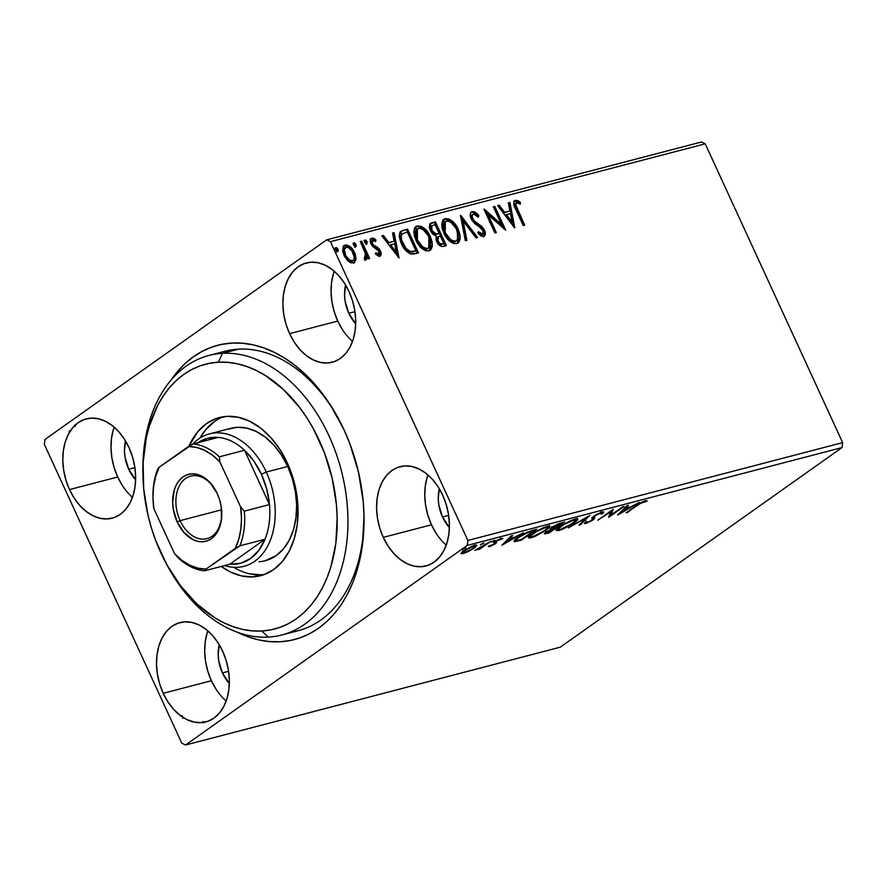 <?xml version="1.0" encoding="UTF-8"?>
<svg xmlns="http://www.w3.org/2000/svg" width="887" height="887" viewBox="0 0 887 887"><rect width="100%" height="100%" fill="white"/><g stroke="black" fill="none" stroke-linecap="round" stroke-linejoin="round"><path stroke-width="1.33" d="M289.794 632.387A144.437 99.045 -104.6 0 0 364.003 515.624A144.437 99.045 75.4 0 1 297.954 630.779A144.437 99.045 75.4 0 1 289.794 632.387M344.145 430.051A152.043 104.256 75.4 0 1 364.025 516.955A152.043 104.256 75.4 0 1 237.417 632.254L248.56 636.977L259.148 640.004L269.703 641.6L280.137 641.767L290.337 640.492L300.205 637.797L309.652 633.695L318.577 628.24L326.904 621.465L334.554 613.46L341.44 604.28L347.516 594.035L352.704 582.803L356.962 570.696L362.528 544.352L364.014 516.012L363.193 501.432L358.481 472.161L349.844 443.666L344.145 430.051L330.263 404.749L322.214 393.307L313.532 382.829L304.296 373.394L294.595 365.111L284.527 358.049L274.183 352.283L263.672 347.87L253.072 344.843L242.517 343.247L232.084 343.081L221.883 344.356L212.015 347.05L202.569 351.152L193.643 356.607L185.316 363.371L177.666 371.387L171.446 379.581A152.043 104.256 75.4 0 1 338.269 418.265A152.043 104.256 75.4 0 1 344.145 430.051M114.157 427.157A51.313 35.192 -104.6 0 0 117.705 476.995L69.519 489.58A51.313 35.192 75.4 0 1 86.261 418.875A51.313 35.192 75.4 0 1 128.937 447.48L124.247 438.943L118.603 431.537L112.217 425.56L105.32 421.225L98.202 418.719L91.117 418.121L84.343 419.462L78.145 422.689L72.756 427.678L68.377 434.231L65.183 442.114L63.31 450.995L62.811 460.564L63.709 470.432L65.971 480.233L69.519 489.58L74.198 498.117L79.841 505.512L86.239 511.5L93.124 515.824L100.253 518.33L107.338 518.928L114.101 517.587L120.31 514.36L125.699 509.371L130.067 502.818L133.261 494.946L135.146 486.054L135.644 476.485L134.735 466.617L132.473 456.827L128.937 447.48A51.313 35.192 75.4 0 1 112.183 518.174A51.313 35.192 75.4 0 1 69.519 489.58L117.705 476.995A51.313 35.192 -104.6 0 0 132.473 497.319M427.933 474.944A51.313 35.192 -104.6 0 0 431.47 524.794L383.284 537.367A51.313 35.192 75.4 0 1 400.037 466.673A51.313 35.192 75.4 0 1 442.713 495.268L438.023 486.73L432.379 479.324L425.993 473.348L419.096 469.023L411.978 466.507L404.893 465.919L398.119 467.249L391.91 470.476L386.521 475.465L382.153 482.029L378.96 489.901L377.086 498.793L376.587 508.351L377.485 518.23L379.747 528.02L383.284 537.367L387.974 545.904L393.617 553.311L400.004 559.287L406.9 563.611L414.018 566.128L421.103 566.726L427.878 565.385L434.076 562.158L439.475 557.169L443.844 550.605L447.037 542.733L448.911 533.841L449.41 524.284L448.512 514.416L446.25 504.614L442.713 495.268A51.313 35.192 75.4 0 1 425.96 565.973A51.313 35.192 75.4 0 1 383.284 537.367L431.47 524.794A51.313 35.192 -104.6 0 0 446.25 545.106M334.233 271.222A51.313 35.192 -104.6 0 0 337.77 321.072L289.583 333.645A51.313 35.192 75.4 0 1 306.337 262.951A51.313 35.192 75.4 0 1 349.001 291.546L344.322 283.008L338.679 275.613L332.281 269.626L325.396 265.302L318.278 262.785L311.193 262.197L304.418 263.539L298.209 266.754L292.821 271.744L288.452 278.307L285.259 286.179L283.385 295.072L282.875 304.629L283.785 314.508L286.046 324.298L289.583 333.645L294.273 342.182L299.917 349.589L306.303 355.565L313.2 359.889L320.318 362.406L327.403 363.005L334.177 361.663L340.375 358.437L345.775 353.447L350.143 346.895L353.336 339.011L355.21 330.119L355.709 320.562L354.811 310.694L352.549 300.893L349.001 291.546A51.313 35.192 75.4 0 1 332.259 362.251A51.313 35.192 75.4 0 1 289.583 333.645L337.77 321.072A51.313 35.192 -104.6 0 0 352.549 341.384M207.857 630.879A51.313 35.192 -104.6 0 0 211.405 680.717L163.219 693.301A51.313 35.192 75.4 0 1 179.961 622.596A51.313 35.192 75.4 0 1 222.637 651.202L217.947 642.665L212.303 635.258L205.917 629.282L199.021 624.947L191.902 622.441L184.818 621.842L178.043 623.184L171.845 626.41L166.457 631.4L162.077 637.953L158.895 645.836L157.01 654.717L156.511 664.285L157.409 674.153L159.671 683.955L163.219 693.301L167.898 701.839L173.542 709.234L179.939 715.221L186.824 719.545L193.954 722.051L201.039 722.65L207.802 721.308L214.011 718.082L219.399 713.093L223.768 706.54L226.961 698.668L228.846 689.776L229.345 680.207L228.447 670.339L226.174 660.549L222.637 651.202A51.313 35.192 75.4 0 1 205.884 721.896A51.313 35.192 75.4 0 1 163.219 693.301L211.405 680.717A51.313 35.192 -104.6 0 0 226.174 701.04M222.404 672.923L228.591 671.304L222.404 672.923A32.309 22.153 75.4 0 1 219.222 644.705L218.18 654.65L218.745 660.87L222.404 672.923A32.309 22.153 75.4 0 0 229.334 683.422L222.404 672.923M348.779 313.266L354.966 311.659L348.779 313.266A32.309 22.153 75.4 0 1 345.597 285.06L344.555 295.005L345.121 301.214L348.779 313.266A32.309 22.153 75.4 0 0 355.698 323.766L348.779 313.266M442.48 516.988L448.667 515.38L442.48 516.988A32.309 22.153 75.4 0 1 439.298 488.781L438.256 498.727L438.821 504.936L442.48 516.988A32.309 22.153 75.4 0 0 449.399 527.488L442.48 516.988M128.704 469.201L134.891 467.582L128.704 469.201A32.309 22.153 75.4 0 1 125.522 440.983L124.479 450.929L125.045 457.149L128.704 469.201A32.309 22.153 75.4 0 0 135.633 479.701L128.704 469.201M560.318 647.166L185.538 745.013L467.238 545.416L842.007 447.569L560.318 647.166L842.007 447.569L467.238 545.416L185.538 745.013L181.78 743.173L44.35 444.376L181.78 743.173L185.538 745.013L560.318 647.166M462.914 552.113L463.147 553.577L468.901 551.248L475.221 547.357L476.585 545.095L471.939 546.314L463.724 550.805L461.229 553.732L465.886 552.634L474.29 548.055L476.873 545.283L474.8 545.328L463.724 550.805L461.107 553.61M490.943 541.203L474.822 550.361L479.9 548.377L478.237 549.552L479.679 549.175L490.943 541.203L474.822 550.361L479.9 548.377L478.237 549.552L479.679 549.175L490.943 541.203M502.829 538.686L501.388 538.387L495.09 541.48L494.07 543.232L493.793 542.644L494.347 543.676L493.671 544.319L488.293 546.303L489.469 546.702L495.589 543.587L496.554 542.567L495.855 541.735L497.33 540.582L502.829 538.686L501.676 538.309L497.163 540.194L493.826 542.589L494.392 543.52L493.671 544.319L488.271 546.436L489.469 546.702L489.103 545.893L489.469 546.702L495.168 543.897L496.443 542.789L495.855 541.735L496.598 541.059L502.874 538.387M532.477 530.359L523.574 533.974L515.225 539.551L514.094 540.815L514.515 541.635L521.423 540.139L536.823 529.217L532.477 530.359L517.786 537.544C514.405 539.839 513.373 541.214 514.682 541.647L521.423 540.139L536.823 529.217L532.477 530.359M564.697 521.944L557.735 524.062L551.858 527.388L550.494 528.663L551.171 529.195L544.551 533.353L545.039 533.885L549.286 532.854L564.697 521.944L552.157 527.177C550.295 528.486 549.962 529.162 551.171 529.195L544.418 533.752L549.286 532.854L564.697 521.944M589.922 515.358L568.268 527.898L586.085 518.019L578.956 525.115L580.519 524.705L589.922 515.358L568.268 527.898L586.085 518.019L578.956 525.115L580.519 524.705L589.922 515.358M622.596 506.832L611.132 514.948L613.227 509.271L597.816 520.192L610.744 511.677L608.626 517.365L624.038 506.455L611.132 514.948L613.227 509.271L597.816 520.192L610.744 511.677L608.626 517.365L624.038 506.455L622.596 506.832M647.155 501.033L645.392 500.7L636.567 505.413L626.167 512.786L640.824 503.162L647.155 501.033L645.392 500.7L640.359 502.896L626.167 512.786L627.608 512.409L637.631 504.67L647.1 500.789M617.762 514.981L639.172 502.497L630.735 506.909L625.479 508.284L628.484 505.291L626.921 505.701L617.518 515.048L639.172 502.497L630.735 506.909L625.479 508.284L628.484 505.291L626.921 505.701L617.762 514.981M593.758 516.312L594.456 518.585L594.157 515.901L594.456 516.544L595.288 515.159L600.721 513.063L600.488 512.542L601.098 514.116L603.049 513.263L602.428 511.921L603.049 513.263L603.759 511.976L602.195 511.976L595.765 514.87L592.516 517.309L591.829 520.115L587.959 522.21L586.684 522.376L586.972 521.611L584.899 522.576L584.544 523.441L585.608 523.552L593.414 519.627L594.534 518.396L594.456 516.544L596.763 514.793L600.721 513.063L601.652 513.24L601.098 514.116L603.049 513.263L603.681 511.888L602.195 511.976L594.079 515.957L591.341 520.481L587.504 522.354L586.972 521.611L584.555 523.463M574.355 522.842L577.448 520.214L577.57 518.751L571.184 520.425L560.584 526.157L556.216 530.481L558.267 530.67L563.079 529.062L573.645 523.33L577.925 519.017L575.153 519.039L559.863 526.656L556.227 530.515L559.076 530.481L574.355 522.842M546.492 530.116L549.585 527.499L549.696 526.024L543.31 527.71L533.475 532.921L529.628 535.781L528.353 537.755L530.404 537.943L534.562 536.613L545.771 530.614L550.062 526.29L547.29 526.313L532 533.93L528.364 537.788L531.202 537.755L546.492 530.116M501.964 545.217L523.374 532.732L514.937 537.145L509.681 538.52L512.686 535.515L511.123 535.925L501.964 545.217L523.374 532.732L514.937 537.145L509.681 538.52L512.686 535.515L511.123 535.925L501.964 545.217M494.414 540.782L491.465 541.924L494.502 540.183M483.371 543.664L483.847 543.021L482.805 543.287L480.41 544.818L483.448 543.066M465.353 548.366L465.83 547.722L464.788 547.989L462.393 549.519L465.431 547.767M701.462 141.987L326.682 239.834L44.993 439.431L326.682 239.834L330.441 241.674L705.22 143.827L842.65 442.624L467.87 540.46L330.441 241.674L467.87 540.46L467.238 545.416L467.87 540.46L842.65 442.624L842.007 447.569L842.65 442.624L705.22 143.827L330.441 241.674L326.682 239.834L701.462 141.987L705.22 143.827L701.462 141.987M347.671 246.231L344.311 245.71C348.347 245.81 351.485 248.327 353.713 253.272L354.6 252.651C352.361 247.706 349.234 245.189 345.198 245.089L343.724 245.921L345.198 245.089L344.101 245.577L344.023 255.412L348.269 261.221L353.469 263.062L354.49 262.596L356.031 259.17L355.266 254.292L353.37 250.378L350.598 247.085L347.327 245.111L344.899 245.178L343.258 246.519L342.737 251.32L344.422 256.221L347.604 260.612L350.875 262.862L354.534 262.563L356.031 259.17L354.035 262.862M365.854 259.824L367.052 256.31L366.165 256.942L367.052 256.31L368.227 258.871L369.668 258.494L361.674 241.12L360.233 241.497L365.599 253.981L365.865 256.398L365.333 257.529L364.324 257.496L364.49 259.525L366.586 259.326L367.052 256.31L368.227 258.871L369.668 258.494L361.674 241.12L360.798 241.752L368.626 258.76L360.798 241.752L361.674 241.12L360.233 241.497L365.433 253.36L364.49 259.525L366.276 259.636M375.157 253.36L377.84 254.702L378.727 254.081L376.033 252.74L375.877 254.447L379.791 256.188L380.811 255.467L381.166 253.349L379.004 248.648L373.715 245.2L372.451 243.493L372.573 240.399L375.744 241.552L375.833 239.723L373.815 238.37L372.096 238.082L370.677 238.947L370.688 243.071L372.762 246.519L379.037 251.376L379.015 253.948L376.033 252.74L375.877 254.447L378.827 256.177L380.39 255.922M403.208 230.287L399.849 232.571L399.272 236.33L400.48 241.63L403.873 248.216L406.479 251.309L410.426 253.848L413.32 254.092L418.498 252.917L407.565 229.145L401.035 231.23L401.356 243.737C403.385 248.67 406.534 252.074 410.803 253.959L418.498 252.917L407.565 229.145L406.678 229.766L417.455 253.183L406.678 229.766L403.208 230.287M435.428 221.872L431.215 223.003L429.774 224.289L429.319 227.017L430.361 230.753L432.756 234.212L436.116 236.053L436.127 240.111L438.799 244.757L441.781 246.497L446.361 245.632L435.428 221.872L434.552 222.493L445.318 245.91L434.552 222.493L435.428 221.872L430.605 223.336L430.361 230.753L436.116 236.053L436.681 241.563C438.433 245.3 440.772 246.896 443.711 246.331L446.361 245.632L435.428 221.872M460.652 215.286L465.342 240.687L466.906 240.277L463.169 221.051L476.02 237.893L477.594 237.483L460.42 215.341L465.342 240.687L466.906 240.277L463.169 221.051L476.02 237.893L477.594 237.483L460.652 215.286M493.327 206.749L501.465 224.433L483.958 209.199L494.891 232.971L496.332 232.594L488.183 214.865L505.701 230.143L494.769 206.383L493.327 206.749L501.465 224.433L484.28 209.11L494.891 232.971L496.332 232.594L488.183 214.865L505.701 230.143L494.769 206.383L493.327 206.749M515.458 200.296L514.316 201.005L515.458 200.296C513.163 202.28 513.296 205.352 515.857 209.52L523.241 225.564L524.683 225.187L515.691 204.742L516.589 202.724L520.37 204.132L520.259 202.114L517.853 200.628L515.203 200.373L513.917 201.659L513.806 204.154L523.241 225.564L524.683 225.187L517.409 209.376L516.522 209.997L523.64 225.464L516.522 209.997L517.409 209.376C515.635 206.582 515.358 204.365 516.589 202.724L520.37 204.132L520.259 202.114L515.458 200.296L513.795 201.26M514.826 227.759L509.903 202.424L508.34 202.835L509.914 210.951L504.648 212.326L499.226 205.219L497.651 205.629L514.593 227.826L509.903 202.424L508.34 202.835L509.914 210.951L504.648 212.326L499.226 205.219L497.651 205.629L514.826 227.759M471.075 212.292L472.261 211.572L470.842 212.614L470.31 214.521L471.829 220.131L475.033 223.823L481.453 228.391L483.271 231.185L482.75 234.068L481.541 234.068L478.636 231.751L478.182 233.503L480.809 235.82L483.659 236.585L485.344 234.057L483.969 229.234L481.774 226.473L474.268 220.907L472.228 217.226L472.272 215.164L473.481 213.978L476.009 214.942L478.248 217.182L478.858 215.663L474.434 211.816L471.374 212.193C473.813 212.181 476.02 213.545 477.982 216.295L478.858 215.663C476.896 212.924 474.7 211.561 472.261 211.572L470.609 212.536M443.422 219.599L445.219 218.634L443.844 219.266L443.788 233.015C446.837 239.889 451.184 243.415 456.827 243.592L458.102 242.994L460.22 236.896L458.147 229.134L455.796 225.01L451.782 220.719L448.944 219L444.808 218.767L442.602 220.686L441.737 224.4L442.225 228.669L444.298 234.079L447.625 239.08L451.117 242.206L453.845 243.526L457.237 243.459L459.122 241.929L460.176 238.769L459.898 234.412L458.147 229.134L457.26 229.755L457.637 243.282M415.559 226.872L417.345 225.908L415.97 226.54L415.914 240.288C418.974 247.163 423.321 250.688 428.953 250.866L430.239 250.267L432.346 244.169L429.763 235.343L423.908 227.992L421.081 226.274L416.934 226.041L414.728 227.959L413.874 231.673L414.362 235.942L416.435 241.353L419.762 246.353L423.254 249.48L425.971 250.799L429.363 250.733L431.259 249.203L432.313 246.054L432.036 241.685L430.273 236.408L429.397 237.029L429.763 250.555M399.039 257.995L394.105 232.66L392.542 233.07L394.116 241.186L388.85 242.561L383.428 235.443L381.853 235.853L399.039 257.995L394.105 232.66L392.542 233.07L394.116 241.186L388.85 242.561L383.428 235.443L381.853 235.853L399.039 257.995M364.014 240.565L366.131 242.229L367.007 241.608L364.49 240.233L364.612 242.24L366.719 243.903L366.83 241.264L365.499 240L364.468 240.266L364.612 242.24L366.12 243.858L367.151 243.581L367.151 241.963L366.131 242.229L365.843 244.524M352.971 243.448L355.077 245.122L355.964 244.49L353.436 243.116L353.558 245.122L355.665 246.786L355.787 244.158L354.456 242.883L353.414 243.149L353.558 245.122L355.066 246.741L356.108 246.464L356.097 244.845L355.077 245.122L354.789 247.418M334.953 248.16L337.06 249.824L337.947 249.203L335.419 247.817L335.541 249.824L337.648 251.498L337.77 248.859L336.439 247.584L335.397 247.85L335.541 249.824L337.049 251.442L338.091 251.176L338.08 249.546L337.06 249.824L336.772 252.119M44.35 444.376L44.993 439.431L44.35 444.376M142.907 473.248A144.437 99.045 75.4 0 1 208.922 355.465L224.976 351.263A144.437 99.045 75.4 0 1 338.889 419.44A144.437 99.045 -104.6 0 0 217.071 353.858M220.63 417.921L221.029 417.156L220.63 417.921A102.626 70.372 75.4 0 1 221.029 417.156A102.626 70.372 75.4 0 0 220.63 417.921M207.081 633.251L205.196 642.144L204.697 651.701L205.596 661.58L207.857 671.37L211.405 680.717L216.084 689.254M333.445 273.595L331.572 282.487L331.062 292.056L331.971 301.924L334.233 311.725L337.77 321.072L342.46 329.609M427.146 477.317L425.272 486.209L424.773 495.778L425.671 505.645L427.933 515.447L431.47 524.794L436.16 533.331M113.37 429.53L111.496 438.422L110.997 447.979L111.895 457.858L114.157 467.649L117.705 476.995L122.384 485.533M203.522 722.96L202.824 721.464M191.792 721.064L192.224 721.863M181.303 716.374L182.101 715.51M183.31 717.583L182.766 718.315M188.399 720.588L187.889 720M514.571 200.917L519.372 202.735L520.259 202.114L519.427 203.611L518.185 201.926L514.571 200.917M516.811 203.445L515.358 203.511L516.589 202.724M515.968 203.311L515.713 203.356C514.482 204.986 514.748 207.203 516.522 209.997L514.804 205.363L515.38 203.5M497.906 205.95L499.226 205.219L498.339 205.839L503.772 212.958L509.914 210.951L503.772 212.958L497.906 205.95M508.406 203.212L509.903 202.424L509.027 203.045L513.584 226.507L509.027 203.045L508.406 203.212M505.512 215.231L511.2 222.681L512.076 222.06L506.388 214.61L505.512 215.231L511.2 222.681L512.076 222.06L506.388 214.61L510.424 213.556L512.076 222.06L510.424 213.556L505.512 215.231M493.494 207.103L494.769 206.383L493.893 207.004L503.993 228.979L493.494 207.103M487.296 215.486L488.183 214.865L487.296 215.486L495.29 232.86L487.296 215.486M484.768 210.951L500.578 225.065L501.465 224.433L500.578 225.065L484.768 210.951M472.605 214.61C471.075 215.441 470.82 217.016 471.84 219.322L472.716 218.69C471.696 216.395 471.951 214.82 473.481 213.978L478.248 217.182L478.858 215.663L477.816 216.694L476.496 214.654M477.76 232.372L481.674 234.767L482.55 234.146L478.636 231.751L478.182 233.503L483.659 236.585C485.632 235.377 485.899 233.237 484.446 230.165L483.57 230.786L481.164 227.36L483.57 230.786L484.446 230.165L482.051 226.739L481.164 227.36L477.516 224.688L481.164 227.36L482.051 226.739L478.392 224.067L477.516 224.688L476.441 223.99L473.381 221.528L477.516 224.688L478.392 224.067L472.516 220.486L471.84 219.322L473.381 221.528L474.268 220.907L472.716 218.69L471.84 219.322L471.252 216.417L473.481 213.978M483.659 236.585L484.324 236.275M483.47 236.884L484.468 234.689L483.57 230.786L483.836 236.519M472.261 211.572C469.977 212.98 469.644 215.463 471.263 219.034L483.06 230.642L482.55 234.146L481.674 234.767L482.55 234.146M475.454 213.678L473.104 212.27L470.953 212.348M482.65 233.414L482.362 234.301L482.65 233.414M481.874 234.689L480.643 234.678M479.634 234.09L478.215 232.826M460.785 217.226L476.463 237.783L460.785 217.226M462.293 221.672L463.169 221.051L462.293 221.672L465.952 240.521L462.293 221.672M458.147 229.134C455.098 222.349 450.796 218.845 445.219 218.634L444.332 219.255C449.909 219.477 454.222 222.97 457.26 229.755L458.147 229.134M457.936 242.971L459.355 238.381M459.133 240.366L459.3 239.401M459.178 235.964L457.736 230.831L454.92 225.642M453.834 224.223L449.953 220.652M448.312 219.721L445.207 219.111L442.813 219.998M456.439 240.665L454.41 241.863L451.738 241.43L446.228 236.585L442.757 228.003L442.979 224.3L444.287 222.282M455.641 241.164C451.128 240.931 447.658 238.093 445.23 232.638L444.343 233.259C446.782 238.714 450.252 241.563 454.754 241.796L456.65 240.699L454.177 241.253L450.474 239.557L445.23 232.638L445.318 221.539L446.383 221.051C450.851 221.273 454.288 224.089 456.705 229.522C459.3 234.944 458.945 238.825 455.641 241.164L457.692 239.446L458.391 236.463L456.295 228.669L450.906 222.227L448.711 221.14L446.05 221.162L444.465 222.415L443.622 224.755L445.23 232.638L444.343 233.259L444.442 222.16L445.318 221.539M430.217 223.679L434.552 222.493L429.896 223.846M431.991 225.73L431.104 226.351L430.927 230.997L431.803 230.376L430.927 230.997L435.14 234.656L438.444 233.713L436.027 234.024L431.803 230.376L431.991 225.73L435.107 224.688L439.176 233.525L435.462 234.678L432.701 233.458L430.35 229.156L431.237 226.274M438.233 236.707L437.346 237.328L437.224 241.774L438.111 241.142L437.224 241.774C438.256 244.003 439.653 244.945 441.427 244.59L442.303 243.969C440.54 244.313 439.143 243.382 438.111 241.142L438.233 236.707L440.296 235.953L443.799 243.57L442.923 244.202L443.799 243.57L440.861 244.69L439.032 244.18L437.224 241.774L436.648 238.403M442.303 243.969L439.919 243.559L437.923 240.721L437.524 237.783L438.899 236.352L440.296 235.953L443.799 243.57L442.303 243.969M430.273 236.408C427.235 229.622 422.922 226.13 417.345 225.908L416.469 226.529C422.046 226.75 426.348 230.243 429.397 237.029L430.273 236.408M430.062 250.245L431.481 245.655M431.27 247.639L431.426 246.675M431.315 243.238L429.862 238.104L427.046 232.915M425.96 231.496L422.09 227.926M420.438 226.994L417.345 226.385L414.939 227.272M428.565 247.939L426.547 249.136L423.875 248.704L418.365 243.858L414.894 235.277L414.994 231.995L416.413 229.556M417.455 228.813L416.568 229.445L416.48 240.543L417.356 239.911L415.748 232.039L416.591 229.689L418.187 228.436L420.837 228.414L423.032 229.511L428.432 235.942L430.528 243.737L429.829 246.719L427.767 248.449C423.265 248.216 419.795 245.366 417.356 239.911L416.48 240.543C418.908 245.987 422.378 248.837 426.891 249.07L428.776 247.972L426.314 248.526L422.611 246.83L417.356 239.911L417.455 228.813L418.52 228.336C422.977 228.547 426.425 231.374 428.842 236.796L428.776 247.972M400.625 231.562L400.059 231.928M410.825 252.241L415.925 250.855L410.526 251.52C407.033 250.134 404.45 247.418 402.798 243.371C400.913 239.701 400.68 236.563 402.11 233.98L407.244 231.962L415.925 250.855L411.934 252.163M402.11 233.98L407.244 231.962L415.925 250.855L410.526 251.52L405.958 248.427L401.489 239.734L401.301 235.565L402.521 233.625L401.234 234.6C399.804 237.195 400.037 240.322 401.922 243.992L402.798 243.371L401.922 243.992C403.574 248.038 406.146 250.755 409.65 252.141L410.526 251.52L408.43 251.731L405.082 249.047L401.6 243.271L400.281 237.162L402.011 234.013M382.109 236.186L383.428 235.443L382.541 236.075L387.974 243.182L394.116 241.186L387.974 243.182L382.109 236.186M392.608 233.447L394.105 232.66L393.229 233.281L397.786 256.742L393.229 233.281L392.608 233.447M389.715 245.466L395.402 252.917L396.278 252.296L390.59 244.834L389.715 245.466L395.402 252.917L396.278 252.296L390.59 244.834L394.626 243.781L396.278 252.296L394.626 243.781L389.715 245.466M370.766 238.814L371.786 238.148C370.001 239.235 369.757 241.164 371.054 243.958L372.762 246.519L379.037 251.376L378.305 254.381M371.786 238.148L370.899 238.769L374.946 240.344L375.833 239.723L371.786 238.148L370.267 239.058M371.864 240.931L371.575 244.113L372.451 243.493L372.928 240.233L375.744 241.552L375.833 239.723L374.924 240.887L373.97 239.557M372.041 240.854L372.928 240.233M373.549 245.056L372.451 243.493L371.575 244.113L372.673 245.677L373.549 245.056L372.673 245.677L375.035 247.074L375.911 246.442L373.549 245.056M378.749 248.36L375.911 246.442L375.035 247.074L377.873 248.981L378.749 248.36L377.873 248.981L379.558 251.542L380.445 250.921L378.749 248.36M379.791 256.188C381.432 255.212 381.643 253.46 380.445 250.921L379.558 251.542L379.88 256.166M379.492 256.554L380.279 253.97L379.215 250.855L377.208 248.382L372.34 245.333L371.232 243.105L371.686 241.02M371.886 238.714L370.566 238.891M377.84 254.702L375.8 253.893M366.719 243.903L366.087 244.413M366.276 244.202L365.954 241.896L364.313 240.543M365.699 259.958L366.165 256.942L364.978 260.456M364.502 258.128L365.111 257.629M355.665 246.786L355.033 247.296M355.221 247.096L354.9 244.779L353.259 243.426M356.031 259.17L354.6 252.651L353.713 253.272L355.155 259.802L356.031 259.17M354.49 262.596L353.614 263.217L355.155 259.802L354.39 254.913L351.995 250.278L348.669 246.852M345.298 247.839C343.069 249.38 342.825 251.986 344.577 255.644L345.464 255.012C343.701 251.354 343.945 248.759 346.185 247.218C349.201 247.384 351.529 249.314 353.148 253.006C354.911 256.687 354.689 259.326 352.483 260.933L351.607 261.554L352.483 260.933C349.434 260.689 347.094 258.716 345.464 255.012L344.577 255.644C346.218 259.337 348.558 261.31 351.607 261.554L347.549 259.858L344.577 255.644L343.446 250.977L344.866 248.005M352.427 261.133L351.829 261.477M344.599 248.16L346.185 247.218L348.214 247.44L351.884 250.777L354.268 257.03L353.88 259.769L352.926 260.767L349.4 260.035L345.742 255.6L344.344 249.801L346.185 247.218M351.607 261.554L352.483 260.933M337.648 251.498L337.016 251.997M337.204 251.797L336.883 249.48L335.242 248.127M438.444 233.713L435.406 233.902L432.568 231.695L431.237 228.536L432.113 225.642L435.107 224.688L439.176 233.525L438.444 233.713M644.705 500.9L645.237 502.064L644.705 500.9M644.25 501.055L644.55 501.72L644.25 501.055M625.113 507.497L625.479 508.284L625.113 507.497M621.355 512.376L624.515 509.249L624.149 508.451L624.515 509.249L628.539 508.196L628.251 507.564L628.539 508.196L621.355 512.376L620.989 511.588L621.355 512.376L624.515 509.249L628.539 508.196L621.355 512.376M610.733 514.072L609.325 515.081L610.733 514.072M611.941 510.18L610.511 513.595L611.132 514.948L610.511 513.595L611.941 510.18M602.328 511.943L601.319 512.387L602.328 511.943M600.721 513.063L601.098 514.116M584.899 522.576L585.908 523.474L585.387 522.343L585.908 523.474L592.849 520.059L592.449 519.194L592.849 520.059L594.456 518.585L594.456 516.544M594.456 518.585L593.835 517.232L592.461 519.294M587.504 522.354L586.972 521.611M592.228 518.695L593.891 516.655M580.153 523.918L580.519 524.705L580.153 523.918M558.644 529.55L559.076 530.481L558.644 529.55M558.311 529.162L556.592 529.461M576.949 518.707L575.718 519.959M575.02 520.525L577.249 518.208M555.994 529.417L558.455 529.118M575.131 519.228L574.166 520.392M560.595 529.373L558.4 529.351L561.094 525.814L573.623 520.137L573.368 519.582L575.796 520.137L572.913 523.219L560.595 529.373L558.71 529.572L558.599 528.641L563.844 524.627L572.115 520.614L575.219 519.882L575.752 520.591L568.9 525.736L560.595 529.373M548.998 532.222L549.286 532.854L548.998 532.222M545.572 532.3L546.337 532.111L546.636 533.553L545.749 532.267M550.772 528.319L551.171 529.195L550.772 528.319M550.428 528.996L551.171 529.195M554.597 526.335L554.02 526.479M550.749 528.175L552.313 527.643M549.43 532.111L547.933 532.51C546.27 532.91 546.17 532.599 547.612 531.579L553.632 528.807L553.322 528.131L554.364 528.619L554.065 527.976L554.364 528.619L547.933 532.51C546.27 532.91 546.17 532.599 547.612 531.579L554.364 528.619L549.43 532.111M552.279 527.654L551.027 528.064M555.949 527.499L552.457 528.031L553.388 526.357L560.03 523.873L559.752 523.286L560.03 523.873L561.671 523.441L561.382 522.809L561.671 523.441L555.949 527.499L553.111 528.153L553.599 526.8L561.671 523.441L555.949 527.499M547.933 532.51L546.569 532.599L547.612 531.579M530.781 536.823L531.202 537.755L530.781 536.823M530.437 536.435L528.73 536.735M549.075 525.991L547.844 527.233M547.146 527.798L549.386 525.481M528.12 536.702L530.581 536.402M547.257 526.501L546.292 527.665M532.721 536.657L530.526 536.624L533.22 533.087L545.76 527.421L545.505 526.856L547.933 527.41L545.039 530.493L532.721 536.657L530.836 536.846L530.725 535.914L535.97 531.901L544.252 527.887L547.357 527.166L547.889 527.865L541.026 533.009L532.721 536.657M521.135 539.507L521.423 540.139L521.135 539.507M518.274 540.205L518.585 540.87L518.274 540.205M516.112 539.972L514.504 540.261M514.216 540.638L514.682 541.647L514.216 540.638M513.994 541.38L514.682 541.647M514.405 540.272L516.844 539.795M516.899 540.416L516.278 539.817L519.006 536.713L527.787 531.934L532.255 531.125L531.967 530.493L532.255 531.125L533.808 530.714L521.556 539.396L516.899 540.416C515.669 540.139 516.445 539.063 519.228 537.178L528.009 532.4L533.808 530.714L533.519 530.082L533.808 530.714L521.556 539.396L516.899 540.416L515.591 538.852M509.315 537.722L509.681 538.52L509.315 537.722M505.557 542.611L508.717 539.473L508.351 538.686L508.717 539.473L512.741 538.42L512.453 537.788L512.741 538.42L505.557 542.611L505.202 541.824L505.557 542.611L508.717 539.473L512.741 538.42L505.557 542.611M490.766 545.749L490.101 545.394M493.826 542.589L494.347 543.676M493.449 541.879L493.205 541.236M500.168 539.318L500.955 539.64M495.589 541.148L495.855 541.735L495.589 541.148M496.443 542.789L495.855 541.735M495.822 541.436L494.547 542.545L495.168 543.897L494.092 542.855M493.992 542.911L495.722 541.547M492.019 541.403L491.93 542.001M480.965 544.285L480.887 544.884M461.118 553.277L463.147 553.577L462.515 552.224L461.761 552.39M475.576 545.15L474.7 545.915M474.035 547.501L474.29 548.055L474.035 547.501M461.484 552.435L463.136 552.047M474.6 546.004L475.787 544.928M473.935 545.638L472.926 546.547M464.533 552.601L463.136 552.601L464.965 549.973L473.203 545.827L474.889 546.303L472.86 548.421L464.533 552.601L463.28 552.723L463.446 551.869L466.872 549.319L472.405 546.614L474.833 546.625L471.152 549.541L464.533 552.601M462.947 548.998L462.87 549.585M553.111 528.153L551.825 526.678M166.113 563.356L167.355 565.662A144.437 99.045 -104.6 0 0 268.317 637.088L261.754 631.023A136.842 93.834 75.4 0 1 166.113 563.356A136.842 93.834 75.4 0 1 142.929 474.534A136.842 93.834 75.4 0 1 218.346 362.206L222.493 353.348A144.437 99.045 -104.6 0 0 142.885 471.917L142.929 474.534M228.203 429.12L237.228 427.312A68.421 46.911 75.4 0 1 294.562 487.273A68.421 46.911 75.4 0 1 265.368 560.717A68.421 46.911 75.4 0 1 258.937 561.726M227.083 416.347A81.726 56.036 75.4 0 1 295.571 487.961A81.726 56.036 75.4 0 1 260.689 575.685A81.726 56.036 75.4 0 1 253.017 576.883L261.044 574.787A81.726 56.036 -104.6 0 0 264.648 574.421L253.017 576.883L241.73 575.951L230.387 571.96L221.24 566.449A81.726 56.036 75.4 0 0 253.017 576.883L263.794 574.732L273.673 569.587L282.243 561.626L289.206 551.182L294.273 538.631L297.256 524.461L298.043 509.227L296.602 493.505L292.987 477.905L287.333 463.025L279.871 449.432L270.868 437.657L260.689 428.144L249.713 421.27L238.37 417.278L227.083 416.347L216.306 418.498L206.427 423.642L197.856 431.603L188.887 446.25A81.726 56.036 75.4 0 1 219.411 417.544A81.726 56.036 75.4 0 1 227.083 416.347M208.922 355.465A144.437 99.045 75.4 0 1 222.493 353.348L238.548 349.156L222.493 353.348A144.437 99.045 75.4 0 1 343.535 479.922A144.437 99.045 75.4 0 1 281.889 634.97A144.437 99.045 75.4 0 1 268.317 637.088A144.437 99.045 75.4 0 1 166.734 564.487M261.754 631.023L270.934 629.859L279.815 627.419L288.308 623.727L296.347 618.793L303.831 612.695L310.705 605.477L316.903 597.206L322.358 587.97L327.015 577.858L330.84 566.959L335.84 543.243L337.16 517.731L336.417 504.603L332.159 478.259L324.365 452.614L313.322 428.665L306.725 417.611L299.473 407.321L283.341 389.415L265.546 375.622L256.232 370.444L246.763 366.486L237.228 363.781L227.726 362.351L218.346 362.206L209.166 363.371L200.285 365.81L191.792 369.513L183.753 374.436L176.269 380.534L169.395 387.752L163.197 396.023L157.742 405.259L149.26 426.27L146.311 437.845L143.14 462.582L143.683 488.626L147.941 514.97L151.411 527.942L155.735 540.615L166.778 564.564L180.626 585.908L196.759 603.814L214.554 617.607L223.868 622.785L233.336 626.743L242.872 629.46L252.374 630.879L261.754 631.023L268.317 637.088A144.437 99.045 -104.6 0 0 345.353 489.724A144.437 99.045 -104.6 0 0 222.493 353.348L218.346 362.206A136.842 93.834 75.4 0 1 334.743 491.409A136.842 93.834 75.4 0 1 261.754 631.023M223.48 416.713A81.726 56.036 -104.6 0 0 199.974 438.045L205.884 429.508L214.466 421.547M238.415 569.864L233.713 567.303A81.726 56.036 -104.6 0 0 261.044 574.787L249.768 573.856M230.797 428.321A68.421 46.911 75.4 0 1 237.228 427.312L246.675 428.099L256.166 431.437L265.357 437.191L273.883 445.163L281.412 455.02L287.665 466.396L292.4 478.858L295.426 491.919L296.635 505.08L295.97 517.831L293.475 529.694L289.229 540.194L283.408 548.953L276.223 555.606L265.169 560.772M180.116 520.636A32.309 22.153 -104.6 0 0 205.895 538.886A32.309 22.153 -104.6 0 0 221.761 512.974A32.309 22.153 75.4 0 1 206.981 538.642A32.309 22.153 75.4 0 1 180.116 520.636L221.573 509.814L180.116 520.636A32.309 22.153 75.4 0 1 190.661 476.119A32.309 22.153 75.4 0 1 216.106 491.298A32.309 22.153 -104.6 0 0 184.618 479.224A32.309 22.153 -104.6 0 0 180.116 520.636L177.189 521.988L180.116 520.636M217.248 493.604A34.593 23.716 75.4 0 1 221.772 513.373A34.593 23.716 75.4 0 1 204.93 541.502A34.593 23.716 75.4 0 1 177.189 521.988L173.275 509.083L172.666 502.43L174.273 489.99L176.424 484.679L179.374 480.266L183.01 476.896L187.19 474.722L191.747 473.824L196.526 474.223L201.327 475.92L210.286 482.861L217.248 493.604L219.632 499.913L221.162 506.51L221.428 519.616L218.014 530.914L215.064 535.338L211.428 538.697L207.248 540.87L202.679 541.769L197.912 541.369L193.111 539.684L184.152 532.732L177.189 521.988A34.593 23.716 75.4 0 1 182.134 477.561A34.593 23.716 75.4 0 1 215.907 490.932A34.593 23.716 75.4 0 1 217.248 493.604M198.067 442.646A64.618 44.306 75.4 0 1 218.169 437.402A64.618 44.306 75.4 0 1 244.502 450.252A64.618 44.306 75.4 0 1 261.399 474.301L266.277 472.039A68.421 46.911 -104.6 0 0 192.701 444.143A68.421 46.911 75.4 0 1 209.376 433.909A68.421 46.911 75.4 0 1 266.277 472.039L287.698 466.451L266.277 472.039A68.421 46.911 75.4 0 1 243.947 566.316A68.421 46.911 75.4 0 1 224.544 565.584A68.421 46.911 -104.6 0 0 269.326 542.678A68.421 46.911 -104.6 0 0 266.277 472.039L261.399 474.301L253.848 461.096L244.502 450.252L269.493 504.581L266.721 489.092L261.399 474.301A64.618 44.306 75.4 0 1 269.493 504.581A64.618 44.306 75.4 0 1 265.013 539.263L229.811 564.21L240.665 563.234L250.533 558.533L258.816 550.372L265.013 539.263A64.618 44.306 75.4 0 1 229.811 564.21L204.642 570.784L206.05 569.066L239.856 545.838L265.013 539.263L229.811 564.21L204.642 570.784A64.618 44.306 75.4 0 1 178.309 557.934A64.618 44.306 -104.6 0 0 204.642 570.784L206.05 569.066L235.232 548.388L238.747 539.274L240.854 529.084L241.464 518.185L240.588 506.92L219.876 461.894L219.344 456.827L244.502 450.252L269.493 504.581L244.324 511.156L240.588 506.92L219.876 461.894L212.514 455.231L204.631 450.341L196.493 447.414L188.388 446.527L159.205 467.205L157.797 468.924A64.618 44.306 -104.6 0 0 152.963 496.953L152.974 497.74A62.334 42.742 75.4 0 1 159.205 467.205L155.691 476.319L153.584 486.508L152.963 497.419L153.85 508.672L174.562 553.699L178.309 557.934L174.562 553.699L181.924 560.373L189.807 565.252L197.945 568.19L206.05 569.066A62.334 42.742 75.4 0 1 174.562 553.699L153.85 508.672A62.334 42.742 75.4 0 1 152.974 497.74M152.963 497.352A64.618 44.306 75.4 0 1 157.797 468.924L159.205 467.205L193 443.977L188.388 446.527A62.334 42.742 75.4 0 1 219.876 461.894L219.344 456.827A64.618 44.306 -104.6 0 0 193 443.977L218.169 437.402L193 443.977A64.618 44.306 75.4 0 1 219.344 456.827L244.502 450.252A64.618 44.306 -104.6 0 0 218.169 437.402L207.303 438.378L197.435 443.09M265.013 539.263A64.618 44.306 -104.6 0 0 269.493 504.581L244.324 511.156A64.618 44.306 75.4 0 1 239.856 545.838L265.013 539.263M239.856 545.838A64.618 44.306 -104.6 0 0 244.324 511.156L240.588 506.92A62.334 42.742 75.4 0 1 235.232 548.388L239.856 545.838M443.844 219.266L442.957 219.887M415.97 226.54L415.094 227.161M401.035 231.23L400.148 231.862M344.101 245.577L343.225 246.209M69.142 431.126L69.774 432.479M74.652 425.095L75.284 426.459M601.641 513.096L601.02 511.732M594.345 517.587L593.725 516.223M586.673 522.354L586.041 520.991M592.394 519.028L591.773 517.664M558.4 529.351L557.768 527.987M575.796 520.137L575.175 518.784M546.569 532.632L545.948 531.269M530.526 536.624L529.905 535.271M547.933 527.41L547.301 526.058M494.381 543.476L493.749 542.112M500.989 539.351L500.368 537.999M495.855 541.902L495.223 540.538M496.532 542.4L495.9 541.037M463.136 552.601L462.515 551.237M474.889 546.303L474.257 544.951M297.954 630.779L281.889 634.97M221.761 512.586L221.772 513.373M230.986 428.266L209.376 433.909M216.284 491.62L215.907 490.932"/></g></svg>
